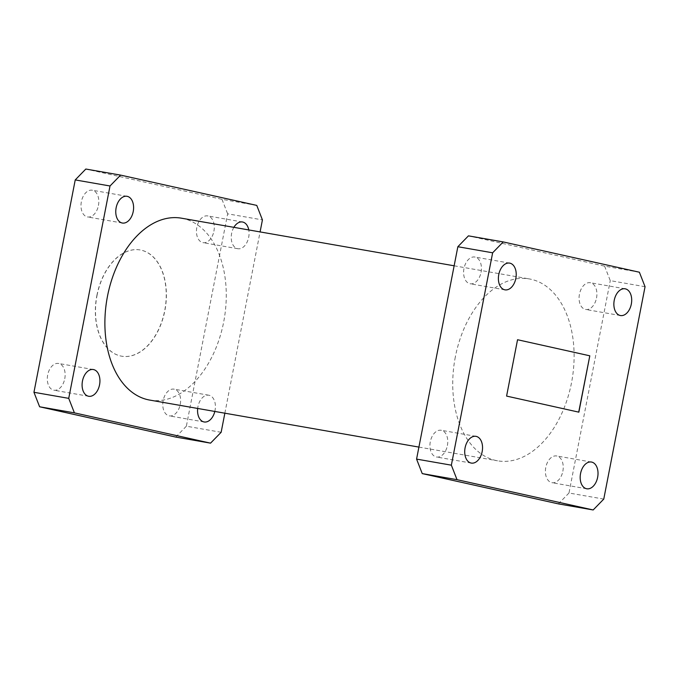 <?xml version="1.0" encoding="UTF-8"?>
<svg xmlns="http://www.w3.org/2000/svg" width="679" height="679" viewBox="0 0 679 679"><rect width="100%" height="100%" fill="white"/><g stroke="black" fill="none" stroke-linecap="round" stroke-linejoin="round"><path stroke-width="0.51" stroke-dasharray="3.4 2.55" d="M96.876 295.509A53.913 34.731 -80.1 0 1 140.069 249.948A53.913 34.731 -80.1 0 1 164.717 310.609A53.913 34.731 -80.1 0 1 121.524 356.169A53.913 34.731 -80.1 0 1 96.876 295.509M97.012 295.535A53.913 34.731 -80.1 0 1 140.213 249.965A53.913 34.731 -80.1 0 1 164.861 310.626A53.913 34.731 -80.1 0 1 121.66 356.195A53.913 34.731 -80.1 0 1 97.012 295.535M481.055 272.304A13.572 8.742 99.9 0 0 474.85 257.035A13.572 8.742 99.9 0 0 463.978 268.511A13.572 8.742 99.9 0 0 470.182 283.78A13.572 8.742 99.9 0 0 481.055 272.304M596.527 297.996A13.572 8.742 99.9 0 0 590.323 282.727A13.572 8.742 99.9 0 0 579.45 294.194A13.572 8.742 99.9 0 0 585.654 309.463A13.572 8.742 99.9 0 0 596.527 297.996M562.857 471.234A13.572 8.742 99.9 0 0 556.653 455.965A13.572 8.742 99.9 0 0 545.78 467.432A13.572 8.742 99.9 0 0 551.985 482.701A13.572 8.742 99.9 0 0 562.857 471.234M447.385 445.543A13.572 8.742 99.9 0 0 441.18 430.274A13.572 8.742 99.9 0 0 430.308 441.74A13.572 8.742 99.9 0 0 436.512 457.009A13.572 8.742 99.9 0 0 447.385 445.543M149.703 400.075A92.327 59.463 99.9 0 0 223.663 322.058A92.327 59.463 99.9 0 0 181.463 218.188M455.337 356.942A92.327 59.463 99.9 0 0 497.537 460.812A92.327 59.463 99.9 0 0 571.506 382.795A92.327 59.463 99.9 0 0 529.297 278.925A92.327 59.463 99.9 0 0 455.337 356.942M98.438 205.491A13.572 8.742 99.9 0 0 92.234 190.222A13.572 8.742 99.9 0 0 81.361 201.697A13.572 8.742 99.9 0 0 87.566 216.966A13.572 8.742 99.9 0 0 98.438 205.491M213.91 231.183A13.572 8.742 99.9 0 0 207.706 215.914A13.572 8.742 99.9 0 0 196.834 227.389A13.572 8.742 99.9 0 0 203.038 242.658A13.572 8.742 99.9 0 0 213.91 231.183M233.882 227.338A13.572 8.742 99.9 0 0 231.615 233.457A13.572 8.742 99.9 0 0 237.82 248.726A13.572 8.742 99.9 0 0 248.692 237.26A13.572 8.742 99.9 0 0 248.769 229.935M64.76 378.729A13.572 8.742 99.9 0 0 58.555 363.46A13.572 8.742 99.9 0 0 47.683 374.927A13.572 8.742 99.9 0 0 53.887 390.196A13.572 8.742 99.9 0 0 64.76 378.729M180.232 404.421A13.572 8.742 99.9 0 0 174.028 389.152A13.572 8.742 99.9 0 0 163.155 400.618A13.572 8.742 99.9 0 0 169.36 415.887A13.572 8.742 99.9 0 0 180.232 404.421M214.81 411.449A13.572 8.742 99.9 0 0 215.022 410.489A13.572 8.742 99.9 0 0 208.818 395.22A13.572 8.742 99.9 0 0 197.945 406.696A13.572 8.742 99.9 0 0 197.674 408.452M221.15 432.277L186.36 426.2L227.643 213.826L262.425 219.894M224.851 413.205L260.091 231.912M256.764 205.406L221.982 199.329L85.826 169.037M221.982 199.329L227.643 213.826M186.36 426.2L175.768 437.072M639.38 272.22L604.599 266.143L468.451 235.851M604.599 266.143L610.268 280.639L645.05 286.708M603.767 499.082L568.985 493.013L610.268 280.639M568.985 493.013L558.384 503.886M517.415 339.704L506.458 396.061L578.712 412.128M509.64 263.113L474.85 257.035M625.113 288.804L590.323 282.727M591.434 462.034L556.653 455.965M475.962 436.342L441.18 430.274M418.909 447.088L497.537 460.812M127.015 196.299L92.234 190.222M242.488 221.991L207.706 215.914M93.346 369.537L58.555 363.46M208.818 395.22L174.028 389.152M204.15 421.965L169.36 415.887M88.677 396.273L53.887 390.196M237.82 248.726L203.038 242.658M122.347 223.035L87.566 216.966M454.149 265.795L529.297 278.925M471.294 463.086L436.512 457.009M586.766 488.778L551.985 482.701M620.445 315.54L585.654 309.463M504.972 289.848L470.182 283.78"/><path stroke-width="1.02" d="M515.845 278.382A13.572 8.742 99.9 0 0 509.64 263.113A13.572 8.742 99.9 0 0 498.768 274.579A13.572 8.742 99.9 0 0 504.972 289.848A13.572 8.742 99.9 0 0 515.845 278.382M631.317 304.073A13.572 8.742 99.9 0 0 625.113 288.804A13.572 8.742 99.9 0 0 614.24 300.271A13.572 8.742 99.9 0 0 620.445 315.54A13.572 8.742 99.9 0 0 631.317 304.073M597.639 477.303A13.572 8.742 99.9 0 0 591.434 462.034A13.572 8.742 99.9 0 0 580.562 473.509A13.572 8.742 99.9 0 0 586.766 488.778A13.572 8.742 99.9 0 0 597.639 477.303M482.166 451.611A13.572 8.742 99.9 0 0 475.962 436.342A13.572 8.742 99.9 0 0 465.09 447.817A13.572 8.742 99.9 0 0 471.294 463.086A13.572 8.742 99.9 0 0 482.166 451.611M454.149 265.795L181.463 218.188A92.327 59.463 99.9 0 0 107.494 296.205A92.327 59.463 99.9 0 0 149.703 400.075L418.909 447.088M133.22 211.568A13.572 8.742 99.9 0 0 127.015 196.299A13.572 8.742 99.9 0 0 116.143 207.766A13.572 8.742 99.9 0 0 122.347 223.035A13.572 8.742 99.9 0 0 133.22 211.568M248.769 229.935A13.572 8.742 99.9 0 0 242.488 221.991A13.572 8.742 99.9 0 0 233.882 227.338M99.55 384.806A13.572 8.742 99.9 0 0 93.346 369.537A13.572 8.742 99.9 0 0 82.473 381.004A13.572 8.742 99.9 0 0 88.677 396.273A13.572 8.742 99.9 0 0 99.55 384.806M260.091 231.912L262.425 219.894L256.764 205.406L120.616 175.114L110.015 185.987L68.732 398.361L74.401 412.857L39.62 406.78L175.768 437.072L210.549 443.149L221.15 432.277L224.851 413.205M110.015 185.987L75.233 179.918L85.826 169.037L120.616 175.114M75.233 179.918L33.95 392.292L68.732 398.361M74.401 412.857L210.549 443.149M197.674 408.452A13.572 8.742 99.9 0 0 204.15 421.965A13.572 8.742 99.9 0 0 214.81 411.449M39.62 406.78L33.95 392.292M457.018 479.671L422.236 473.594L558.384 503.886L593.174 509.963L603.767 499.082L645.05 286.708L639.38 272.22L503.232 241.928L492.64 252.8L451.357 465.174L457.018 479.671L593.174 509.963M422.236 473.594L416.575 459.106L451.357 465.174M492.64 252.8L457.85 246.723L416.575 459.106M457.85 246.723L468.451 235.851L503.232 241.928M578.856 412.161L589.805 355.804L517.551 339.729L506.593 396.086L578.856 412.161M578.712 412.128L589.805 355.804M589.669 355.779L517.551 339.729"/></g></svg>

